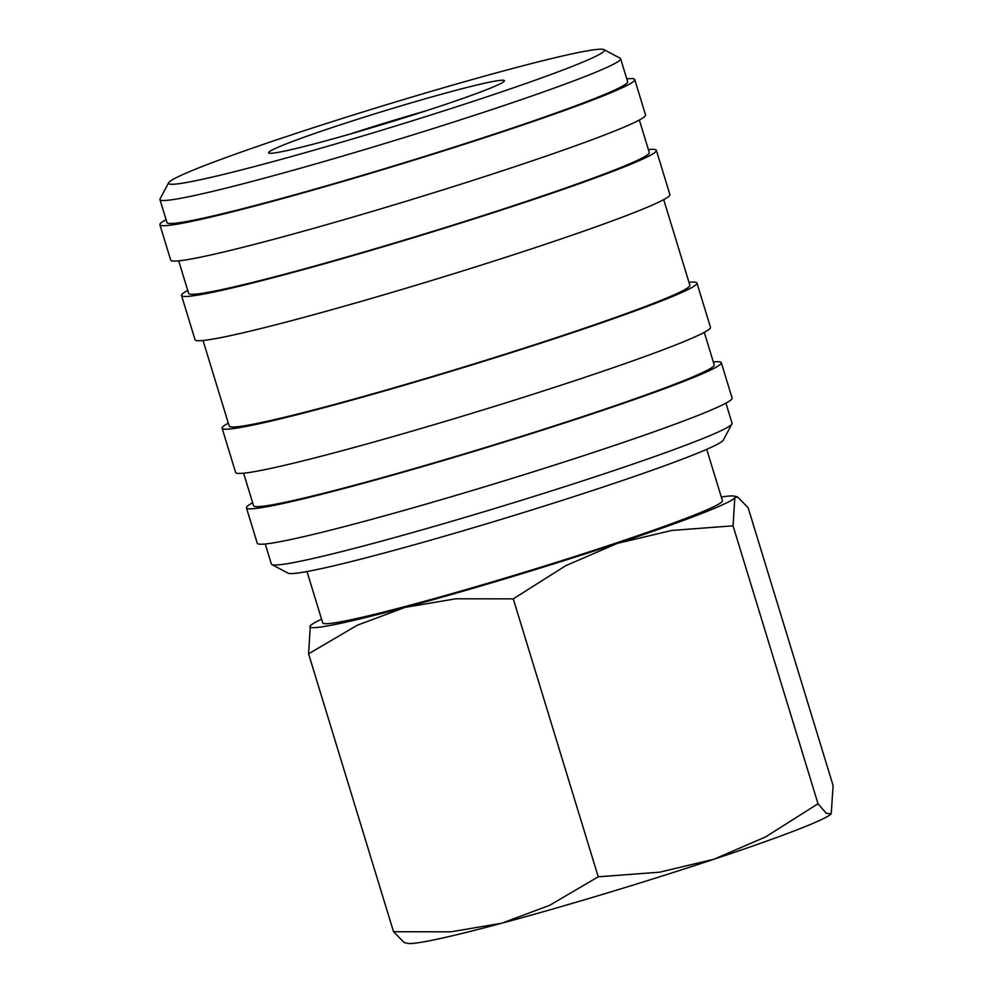 <?xml version="1.0" encoding="UTF-8"?>
<svg xmlns="http://www.w3.org/2000/svg" width="993" height="993" viewBox="0 0 993 993"><rect width="100%" height="100%" fill="white"/><g stroke="black" fill="none" stroke-linecap="round" stroke-linejoin="round"><path stroke-width="1.49" d="M725.92 403.146L732.064 423.241A240.865 12.152 163 0 1 731.953 423.924A240.865 12.152 163 0 1 487.575 510.663A240.865 12.152 163 0 1 271.871 564.583A240.865 12.152 163 0 1 271.387 564.086L265.243 543.99M731.953 423.924L723.338 440.06A227.893 11.494 163 0 1 492.118 522.132A227.893 11.494 163 0 1 288.032 573.147L271.871 564.583M713.322 361.949A248.275 12.524 163 0 1 721.29 362.681A248.275 12.524 163 0 1 469.292 452.783A248.275 12.524 163 0 1 246.45 507.857A248.275 12.524 163 0 1 252.656 502.781M721.29 362.681L732.114 398.069A248.275 12.524 163 0 1 480.103 488.171A248.275 12.524 163 0 1 257.274 543.245L246.45 507.857M704.273 332.357L714.215 364.853A240.865 12.152 163 0 1 469.726 452.262A240.865 12.152 163 0 1 253.538 505.685L243.608 473.202M688.981 282.31A248.275 12.524 163 0 1 696.949 283.055A248.275 12.524 163 0 1 444.938 373.157A248.275 12.524 163 0 1 222.109 428.231A248.275 12.524 163 0 1 228.303 423.155M696.949 283.055L710.479 327.293A248.275 12.524 163 0 1 458.468 417.395A248.275 12.524 163 0 1 235.626 472.469L222.109 428.231M663.696 199.643L689.862 285.214A240.865 12.152 163 0 1 445.373 372.636A240.865 12.152 163 0 1 229.197 426.059L203.031 340.487M648.404 149.595A248.275 12.524 163 0 1 656.373 150.34A248.275 12.524 163 0 1 404.362 240.443A248.275 12.524 163 0 1 181.533 295.504A248.275 12.524 163 0 1 187.727 290.44M656.373 150.34L669.903 194.578A248.275 12.524 163 0 1 417.892 284.681A248.275 12.524 163 0 1 195.05 339.743L181.533 295.504M639.355 120.016L649.285 152.5A240.865 12.152 163 0 1 404.796 239.921A240.865 12.152 163 0 1 188.62 293.345L178.69 260.861M626.757 78.819A248.275 12.524 163 0 1 634.738 79.552A248.275 12.524 163 0 1 382.727 169.654A248.275 12.524 163 0 1 159.885 224.728A248.275 12.524 163 0 1 166.092 219.652M634.738 79.552L645.549 114.94A248.275 12.524 163 0 1 393.551 205.042A248.275 12.524 163 0 1 170.709 260.116L159.885 224.728M603.98 49.65L620.141 58.215A240.865 12.152 163 0 1 620.613 58.711A240.865 12.152 163 0 1 376.124 146.132A240.865 12.152 163 0 1 159.947 199.556A240.865 12.152 163 0 1 160.059 198.885L168.673 182.737A227.893 11.494 163 0 1 399.881 100.665A227.893 11.494 163 0 1 603.98 49.65A227.893 11.494 163 0 1 373.107 132.826A227.893 11.494 163 0 1 168.673 182.737M620.613 58.711L627.65 81.724A240.865 12.152 163 0 1 383.161 169.133A240.865 12.152 163 0 1 166.973 222.556L159.947 199.556M598.245 876.807L549.576 905.355L501.688 923.242L450.971 931.819L393.538 931.732L404.201 942.568L407.614 943.35A222.333 11.221 163 0 0 501.688 923.242A222.333 11.221 163 0 0 606.065 893.34A222.333 11.221 163 0 0 713.93 859.243L659.575 872.189L598.245 876.807L513.269 598.866L565.849 565.625L617.361 543.382L671.727 530.448L733.057 525.831L734.795 497.803A222.333 11.221 163 0 1 617.361 543.382A222.333 11.221 163 0 1 509.496 577.479A222.333 11.221 163 0 1 405.119 607.368L455.849 598.791L513.269 598.866M706.718 449.332L722.42 500.683A208.989 10.538 163 0 1 510.278 576.536A208.989 10.538 163 0 1 322.7 622.896L306.998 571.534M350.74 133.844A112.097 5.66 163 0 1 396.356 119.545A112.097 5.66 163 0 1 425.687 110.931M379.252 125.453A123.306 6.219 163 0 1 268.818 153.059A123.306 6.219 163 0 1 393.737 108.051A123.306 6.219 163 0 1 504.345 81.041A123.306 6.219 163 0 1 379.252 125.453M721.303 497.034A222.333 11.221 163 0 1 734.075 496.103A222.333 11.221 163 0 1 734.795 497.803L737.476 496.872L748.139 507.708L833.115 785.649L831.228 813.826L826.188 813.279L818.021 803.759L765.442 837L713.93 859.243A222.333 11.221 163 0 0 831.215 813.838L831.228 813.826M310.461 625.602L310.312 625.776A222.333 11.221 163 0 1 310.461 625.602A222.333 11.221 163 0 1 321.571 619.235M310.312 625.776L308.575 653.804L357.244 625.255L405.119 607.368A222.333 11.221 163 0 1 310.312 625.776M733.057 525.831L818.021 803.759M308.575 653.804L393.538 931.732M734.075 496.103L737.476 496.872"/></g></svg>
